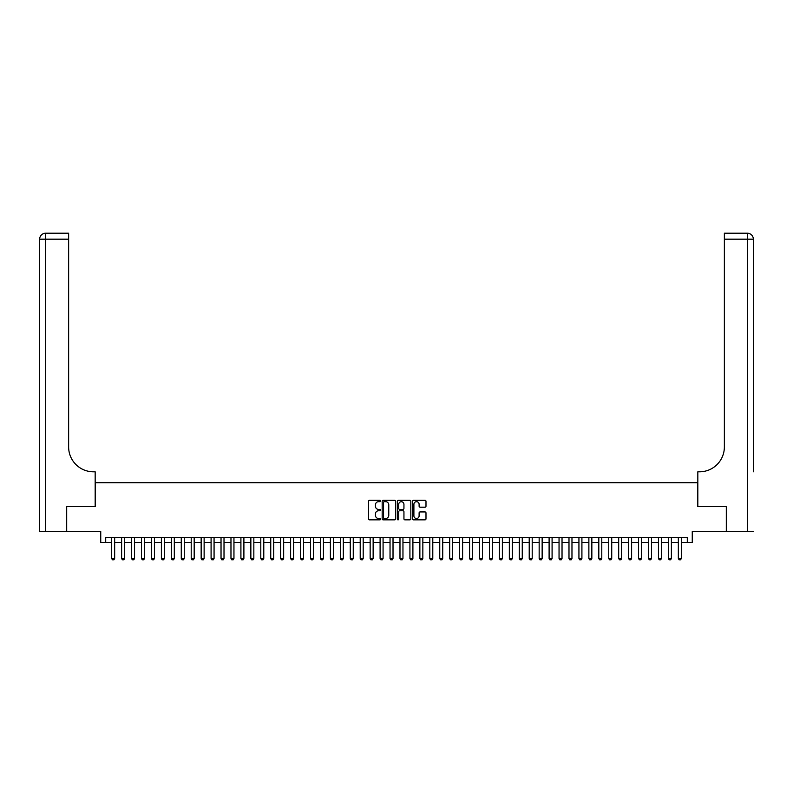 <?xml version="1.0" encoding="UTF-8"?>
<svg xmlns="http://www.w3.org/2000/svg" width="793" height="793" viewBox="0 0 793 793"><rect width="100%" height="100%" fill="white"/><g stroke="black" fill="none" stroke-linecap="round" stroke-linejoin="round"><path stroke-width="1.19" d="M380.59 501.007A0.684 0.684 0 0 0 379.906 500.324L369.538 500.324A0.971 0.971 0 0 0 368.567 501.295L368.567 518.86A0.971 0.971 0 0 0 369.538 519.841L379.906 519.841A0.684 0.684 0 0 0 380.59 519.157A0.684 0.684 0 0 0 379.906 518.473L378.568 518.473A3.122 3.122 0 0 1 375.446 515.351L375.446 513.884A3.122 3.122 0 0 1 378.568 510.761L379.906 510.761A0.684 0.684 0 0 0 380.59 510.077A0.684 0.684 0 0 0 379.906 509.403L378.568 509.403A3.122 3.122 0 0 1 375.446 506.271L375.446 504.814A3.122 3.122 0 0 1 378.568 501.691L379.906 501.691A0.684 0.684 0 0 0 380.59 501.007M425.018 507.203A0.971 0.971 0 0 0 425.99 506.231L425.99 501.295A0.971 0.971 0 0 0 425.018 500.324L413.5 500.324A0.971 0.971 0 0 0 412.529 501.295L412.529 518.86A0.971 0.971 0 0 0 413.5 519.841L425.018 519.841A0.971 0.971 0 0 0 425.99 518.86L425.99 512.912A0.971 0.971 0 0 0 425.018 511.931L420.092 511.931A0.971 0.971 0 0 0 419.11 512.912L419.11 515.866A2.607 2.607 0 0 1 416.503 518.473A2.607 2.607 0 0 1 413.896 515.866L413.896 504.298A2.607 2.607 0 0 1 416.503 501.691A2.607 2.607 0 0 1 419.11 504.298L419.11 506.231A0.971 0.971 0 0 0 420.092 507.203L425.018 507.203M105.707 542.392L105.707 537.416L687.293 537.416L687.293 542.392L692.259 542.392L692.259 531.459L726.309 531.459L726.309 506.598L697.731 506.598L697.731 482.739L95.269 482.739L95.269 506.598L66.691 506.598L66.691 531.459L100.741 531.459L100.741 542.392L111.674 542.392M395.648 501.295A0.971 0.971 0 0 0 394.666 500.324L383.158 500.324A0.971 0.971 0 0 0 382.176 501.295L382.176 518.86A0.971 0.971 0 0 0 383.158 519.841L394.666 519.841A0.971 0.971 0 0 0 395.648 518.86L395.648 501.295M398.334 500.324L409.842 500.324A0.971 0.971 0 0 1 410.824 501.295L410.824 518.86A0.971 0.971 0 0 1 409.842 519.841L404.916 519.841A0.971 0.971 0 0 1 403.944 518.86L403.944 511.743A0.971 0.971 0 0 0 402.963 510.761L399.692 510.761A0.971 0.971 0 0 0 398.72 511.743L398.72 519.157A0.684 0.684 0 0 1 398.036 519.841A0.684 0.684 0 0 1 397.352 519.157L397.352 501.295A0.971 0.971 0 0 1 398.334 500.324M114.658 542.392L121.616 542.392M124.6 542.392L131.559 542.392M134.542 542.392L141.501 542.392M144.485 542.392L151.443 542.392M154.427 542.392L161.385 542.392M164.369 542.392L171.328 542.392M174.311 542.392L181.27 542.392M184.254 542.392L191.212 542.392M194.186 542.392L201.154 542.392M204.128 542.392L211.087 542.392M214.07 542.392L221.029 542.392M224.013 542.392L230.971 542.392M233.955 542.392L240.913 542.392M243.897 542.392L250.856 542.392M253.839 542.392L260.798 542.392M263.782 542.392L270.74 542.392M273.724 542.392L280.682 542.392M283.666 542.392L290.625 542.392M293.608 542.392L300.567 542.392M303.55 542.392L310.509 542.392M313.493 542.392L320.451 542.392M323.425 542.392L330.394 542.392M333.367 542.392L340.326 542.392M343.31 542.392L350.268 542.392M353.252 542.392L360.21 542.392M363.194 542.392L370.153 542.392M373.136 542.392L380.095 542.392M383.078 542.392L390.037 542.392M393.021 542.392L399.979 542.392M402.963 542.392L409.922 542.392M412.905 542.392L419.864 542.392M422.847 542.392L429.806 542.392M432.79 542.392L439.748 542.392M442.732 542.392L449.69 542.392M452.674 542.392L459.633 542.392M462.606 542.392L469.575 542.392M472.549 542.392L479.507 542.392M482.491 542.392L489.45 542.392M492.433 542.392L499.392 542.392M502.375 542.392L509.334 542.392M512.318 542.392L519.276 542.392M522.26 542.392L529.218 542.392M532.202 542.392L539.161 542.392M542.144 542.392L549.103 542.392M552.087 542.392L559.045 542.392M562.029 542.392L568.987 542.392M571.971 542.392L578.93 542.392M581.913 542.392L588.872 542.392M591.846 542.392L598.814 542.392M601.788 542.392L608.746 542.392M611.73 542.392L618.689 542.392M621.672 542.392L628.631 542.392M631.615 542.392L638.573 542.392M641.557 542.392L648.515 542.392M651.499 542.392L658.458 542.392M661.441 542.392L668.4 542.392M671.384 542.392L678.342 542.392M681.326 542.392L687.293 542.392M384.228 501.691A0.684 0.684 0 0 0 383.544 502.375L383.544 517.789A0.684 0.684 0 0 0 384.228 518.473L385.646 518.473A3.122 3.122 0 0 0 388.768 515.351L388.768 504.814A3.122 3.122 0 0 0 385.646 501.691L384.228 501.691M403.944 504.348A2.607 2.607 0 0 0 401.327 501.741A2.607 2.607 0 0 0 398.72 504.348L398.72 508.422A0.971 0.971 0 0 0 399.692 509.403L402.963 509.403A0.971 0.971 0 0 0 403.944 508.422L403.944 504.348M114.658 537.416L114.658 558.5L113.914 559.789L112.418 559.789L111.674 558.5L111.674 537.416M111.674 558.5L114.658 558.5M66.394 506.598L95.17 506.598L95.17 471.805L93.485 471.805A24.851 24.851 0 0 1 68.634 446.955L68.634 239.179L45.617 239.179L45.617 531.459L66.394 531.459L66.394 506.598M45.617 531.459L39.65 531.459L39.65 239.179A5.967 5.967 0 0 1 45.617 233.211L68.634 233.211L68.634 239.179M93.485 471.805A24.851 24.851 0 0 1 68.634 446.955M45.617 233.211A5.967 5.967 0 0 0 39.65 239.179L45.617 239.179L45.617 233.211M753.35 531.459L726.606 531.459L726.606 506.598L697.83 506.598L697.83 471.805L699.515 471.805A24.851 24.851 0 0 0 724.366 446.955L724.366 233.211L747.383 233.211A5.967 5.967 0 0 1 753.35 239.179L753.35 471.805M699.515 471.805A24.851 24.851 0 0 0 724.366 446.955M753.35 239.179A5.967 5.967 0 0 0 747.383 233.211A5.967 5.967 0 0 1 753.35 239.179L724.366 239.179M124.6 537.416L124.6 558.5L123.857 559.789L122.36 559.789L121.616 558.5L121.616 537.416M121.616 558.5L124.6 558.5M134.542 537.416L134.542 558.5L133.799 559.789L132.302 559.789L131.559 558.5L131.559 537.416M131.559 558.5L134.542 558.5M144.485 537.416L144.485 558.5L143.741 559.789L142.244 559.789L141.501 558.5L141.501 537.416M141.501 558.5L144.485 558.5M154.427 537.416L154.427 558.5L153.683 559.789L152.187 559.789L151.443 558.5L151.443 537.416M151.443 558.5L154.427 558.5M164.369 537.416L164.369 558.5L163.616 559.789L162.129 559.789L161.385 558.5L161.385 537.416M161.385 558.5L164.369 558.5M174.311 537.416L174.311 558.5L173.558 559.789L172.071 559.789L171.328 558.5L171.328 537.416M171.328 558.5L174.311 558.5M184.254 537.416L184.254 558.5L183.5 559.789L182.013 559.789L181.27 558.5L181.27 537.416M181.27 558.5L184.254 558.5M194.186 537.416L194.186 558.5L193.442 559.789L191.956 559.789L191.212 558.5L191.212 537.416M191.212 558.5L194.186 558.5M204.128 537.416L204.128 558.5L203.385 559.789L201.898 559.789L201.154 558.5L201.154 537.416M201.154 558.5L204.128 558.5M214.07 537.416L214.07 558.5L213.327 559.789L211.84 559.789L211.087 558.5L211.087 537.416M211.087 558.5L214.07 558.5M224.013 537.416L224.013 558.5L223.269 559.789L221.782 559.789L221.029 558.5L221.029 537.416M221.029 558.5L224.013 558.5M233.955 537.416L233.955 558.5L233.211 559.789L231.725 559.789L230.971 558.5L230.971 537.416M230.971 558.5L233.955 558.5M243.897 537.416L243.897 558.5L243.154 559.789L241.657 559.789L240.913 558.5L240.913 537.416M240.913 558.5L243.897 558.5M253.839 537.416L253.839 558.5L253.096 559.789L251.599 559.789L250.856 558.5L250.856 537.416M250.856 558.5L253.839 558.5M263.782 537.416L263.782 558.5L263.038 559.789L261.541 559.789L260.798 558.5L260.798 537.416M260.798 558.5L263.782 558.5M273.724 537.416L273.724 558.5L272.98 559.789L271.484 559.789L270.74 558.5L270.74 537.416M270.74 558.5L273.724 558.5M283.666 537.416L283.666 558.5L282.923 559.789L281.426 559.789L280.682 558.5L280.682 537.416M280.682 558.5L283.666 558.5M293.608 537.416L293.608 558.5L292.865 559.789L291.368 559.789L290.625 558.5L290.625 537.416M290.625 558.5L293.608 558.5M303.55 537.416L303.55 558.5L302.797 559.789L301.31 559.789L300.567 558.5L300.567 537.416M300.567 558.5L303.55 558.5M313.493 537.416L313.493 558.5L312.739 559.789L311.252 559.789L310.509 558.5L310.509 537.416M310.509 558.5L313.493 558.5M323.425 537.416L323.425 558.5L322.682 559.789L321.195 559.789L320.451 558.5L320.451 537.416M320.451 558.5L323.425 558.5M333.367 537.416L333.367 558.5L332.624 559.789L331.137 559.789L330.394 558.5L330.394 537.416M330.394 558.5L333.367 558.5M343.31 537.416L343.31 558.5L342.566 559.789L341.079 559.789L340.326 558.5L340.326 537.416M340.326 558.5L343.31 558.5M353.252 537.416L353.252 558.5L352.508 559.789L351.021 559.789L350.268 558.5L350.268 537.416M350.268 558.5L353.252 558.5M363.194 537.416L363.194 558.5L362.451 559.789L360.964 559.789L360.21 558.5L360.21 537.416M360.21 558.5L363.194 558.5M373.136 537.416L373.136 558.5L372.393 559.789L370.896 559.789L370.153 558.5L370.153 537.416M370.153 558.5L373.136 558.5M383.078 537.416L383.078 558.5L382.335 559.789L380.838 559.789L380.095 558.5L380.095 537.416M380.095 558.5L383.078 558.5M393.021 537.416L393.021 558.5L392.277 559.789L390.78 559.789L390.037 558.5L390.037 537.416M390.037 558.5L393.021 558.5M402.963 537.416L402.963 558.5L402.22 559.789L400.723 559.789L399.979 558.5L399.979 537.416M399.979 558.5L402.963 558.5M412.905 537.416L412.905 558.5L412.162 559.789L410.665 559.789L409.922 558.5L409.922 537.416M409.922 558.5L412.905 558.5M422.847 537.416L422.847 558.5L422.104 559.789L420.607 559.789L419.864 558.5L419.864 537.416M419.864 558.5L422.847 558.5M432.79 537.416L432.79 558.5L432.036 559.789L430.549 559.789L429.806 558.5L429.806 537.416M429.806 558.5L432.79 558.5M442.732 537.416L442.732 558.5L441.979 559.789L440.492 559.789L439.748 558.5L439.748 537.416M439.748 558.5L442.732 558.5M452.674 537.416L452.674 558.5L451.921 559.789L450.434 559.789L449.69 558.5L449.69 537.416M449.69 558.5L452.674 558.5M462.606 537.416L462.606 558.5L461.863 559.789L460.376 559.789L459.633 558.5L459.633 537.416M459.633 558.5L462.606 558.5M472.549 537.416L472.549 558.5L471.805 559.789L470.318 559.789L469.575 558.5L469.575 537.416M469.575 558.5L472.549 558.5M482.491 537.416L482.491 558.5L481.748 559.789L480.261 559.789L479.507 558.5L479.507 537.416M479.507 558.5L482.491 558.5M492.433 537.416L492.433 558.5L491.69 559.789L490.203 559.789L489.45 558.5L489.45 537.416M489.45 558.5L492.433 558.5M502.375 537.416L502.375 558.5L501.632 559.789L500.135 559.789L499.392 558.5L499.392 537.416M499.392 558.5L502.375 558.5M512.318 537.416L512.318 558.5L511.574 559.789L510.077 559.789L509.334 558.5L509.334 537.416M509.334 558.5L512.318 558.5M522.26 537.416L522.26 558.5L521.516 559.789L520.02 559.789L519.276 558.5L519.276 537.416M519.276 558.5L522.26 558.5M532.202 537.416L532.202 558.5L531.459 559.789L529.962 559.789L529.218 558.5L529.218 537.416M529.218 558.5L532.202 558.5M542.144 537.416L542.144 558.5L541.401 559.789L539.904 559.789L539.161 558.5L539.161 537.416M539.161 558.5L542.144 558.5M552.087 537.416L552.087 558.5L551.343 559.789L549.846 559.789L549.103 558.5L549.103 537.416M549.103 558.5L552.087 558.5M562.029 537.416L562.029 558.5L561.275 559.789L559.789 559.789L559.045 558.5L559.045 537.416M559.045 558.5L562.029 558.5M571.971 537.416L571.971 558.5L571.218 559.789L569.731 559.789L568.987 558.5L568.987 537.416M568.987 558.5L571.971 558.5M581.913 537.416L581.913 558.5L581.16 559.789L579.673 559.789L578.93 558.5L578.93 537.416M578.93 558.5L581.913 558.5M591.846 537.416L591.846 558.5L591.102 559.789L589.615 559.789L588.872 558.5L588.872 537.416M588.872 558.5L591.846 558.5M601.788 537.416L601.788 558.5L601.044 559.789L599.558 559.789L598.814 558.5L598.814 537.416M598.814 558.5L601.788 558.5M611.73 537.416L611.73 558.5L610.987 559.789L609.5 559.789L608.746 558.5L608.746 537.416M608.746 558.5L611.73 558.5M621.672 537.416L621.672 558.5L620.929 559.789L619.442 559.789L618.689 558.5L618.689 537.416M618.689 558.5L621.672 558.5M631.615 537.416L631.615 558.5L630.871 559.789L629.384 559.789L628.631 558.5L628.631 537.416M628.631 558.5L631.615 558.5M641.557 537.416L641.557 558.5L640.813 559.789L639.317 559.789L638.573 558.5L638.573 537.416M638.573 558.5L641.557 558.5M651.499 537.416L651.499 558.5L650.756 559.789L649.259 559.789L648.515 558.5L648.515 537.416M648.515 558.5L651.499 558.5M661.441 537.416L661.441 558.5L660.698 559.789L659.201 559.789L658.458 558.5L658.458 537.416M658.458 558.5L661.441 558.5M671.384 537.416L671.384 558.5L670.64 559.789L669.143 559.789L668.4 558.5L668.4 537.416M668.4 558.5L671.384 558.5M681.326 537.416L681.326 558.5L680.582 559.789L679.086 559.789L678.342 558.5L678.342 537.416M678.342 558.5L681.326 558.5M747.383 531.459L747.383 233.211"/></g></svg>
